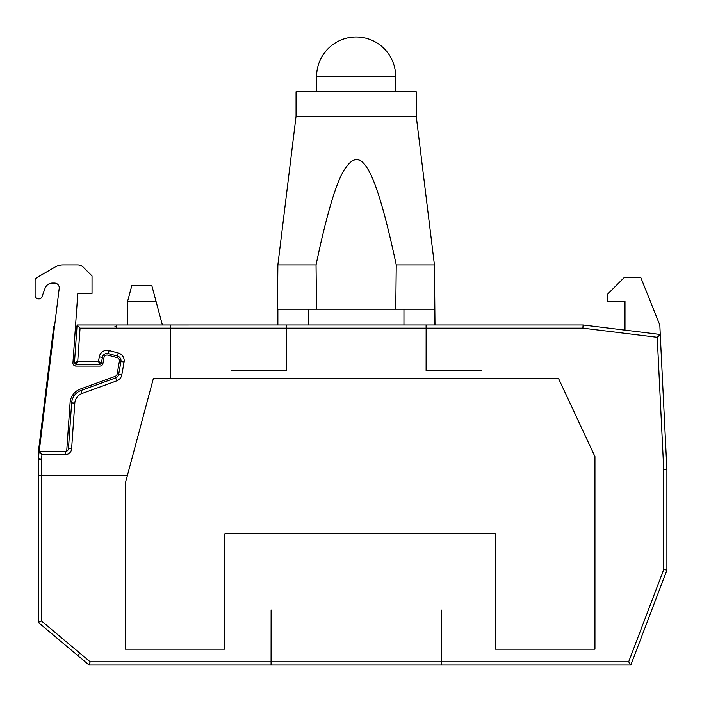 <?xml version="1.0" encoding="UTF-8"?>
<svg xmlns="http://www.w3.org/2000/svg" width="702" height="702" viewBox="0 0 702 702"><rect width="100%" height="100%" fill="white"/><g stroke="black" fill="none" stroke-linecap="round" stroke-linejoin="round"><path stroke-width="1.05" d="M441.225 661.837L628.659 661.837L663.741 569.533L666.9 570.112L630.844 665.005L441.225 665.005L441.225 609.985L441.181 661.837L271.104 661.837L271.104 609.985L271.06 665.005L89.031 665.005L90.181 661.837L271.06 661.837M628.659 661.837L630.844 665.005M663.741 569.533L663.741 469.752L666.9 469.673L660.249 334.459L583.081 324.982L403.948 324.982L434.424 324.982L434.424 309.17L434.424 324.982L434.986 324.982L434.424 264.891L396.244 264.891C373.929 160.74 359.705 142.295 342.374 173.131C335.617 185.837 328.01 210.977 319.568 248.543L316.04 264.891L277.86 264.891L277.299 324.982M666.9 570.112L666.9 469.673M426.123 370.533L426.123 328.15L426.096 370.568L481.081 370.568L426.123 370.533M286.162 324.982L308.336 324.982L308.336 309.17L403.948 309.17L403.948 324.982L286.188 324.982L286.188 370.568L231.204 370.568L286.162 370.533L286.162 324.982L77.097 324.991L74.456 362.829L77.729 361.354L76.035 364.522L99.824 364.522L98.491 361.354L101.378 363.215L102.404 357.397A4.747 4.747 -118.6 0 1 108.301 353.632L117.506 356.098A4.747 4.747 -118.6 0 1 120.955 361.504L118.708 374.245A4.747 4.747 -118.6 0 1 115.654 377.878L80.984 390.496A14.233 14.233 -118.6 0 0 71.657 402.878L74.807 403.097A11.074 11.074 -118.6 0 1 82.064 393.471L80.984 390.496M127.352 475.631L153.308 378.755L558.652 378.755L594.945 456.581L594.945 649.183L495.314 649.183L495.314 533.739L224.877 533.739L224.877 649.183L125.246 649.183L125.246 483.494L127.352 475.631L41.427 475.631L41.427 620.928L38.268 622.402L89.031 665.005M271.104 661.837L271.104 665.005L441.181 665.005L441.181 661.837M286.188 328.15L426.096 328.15L426.096 324.982L426.123 328.15L582.888 328.15L583.081 324.982M660.371 336.907L659.827 325.096L640.803 277.544L624.201 277.544L607.599 294.147L607.599 301.263L624.991 301.263L624.991 330.133M663.741 469.752L657.221 337.276L660.249 334.459M54.519 326.57L53.764 326.57L38.268 452.79L38.268 475.631L41.427 475.631L41.427 459.257L38.268 459.257L38.268 622.402M65.304 454.668L65.304 451.5A3.159 3.159 -118.6 0 0 68.463 448.56L71.613 448.78A6.327 6.327 -118.6 0 1 65.304 454.668L41.98 454.668L39.18 451.5L38.303 458.678L41.444 459.064A1.579 1.579 -118.6 0 0 41.427 459.257M65.304 451.5L39.18 451.5L65.304 451.5M68.463 448.56L71.657 402.878M102.404 357.397L99.289 356.844L98.491 361.354L77.729 361.354L80.054 328.15L77.097 324.991M156.019 301.255L162.381 324.982L127.624 324.982L127.624 301.255L156.019 301.255L151.781 285.442L131.862 285.442L127.624 301.255M66.699 451.184L70.086 402.737A15.813 15.813 23.6 0 1 80.467 388.987L115.137 376.369A3.159 3.159 23.6 0 0 117.155 373.929L119.401 361.179A3.159 3.159 23.6 0 0 117.418 357.713L107.889 355.159A3.159 3.159 23.6 0 0 103.966 357.669L102.94 363.487A3.159 3.159 23.6 0 1 99.824 366.102L76.027 366.102A3.159 3.159 23.6 0 1 72.903 363.408L77.799 293.357L92.032 293.357L92.032 275.965L83.284 267.208A7.906 7.906 23.6 0 0 77.685 264.891L63.066 264.891A15.813 15.813 23.6 0 0 55.151 267.014L36.679 277.676A3.159 3.159 23.6 0 0 35.1 280.414L35.1 295.726A3.159 3.159 23.6 0 0 38.628 298.868A3.159 3.159 23.6 0 0 41.962 296.806L45.068 288.276A7.906 7.906 23.6 0 1 52.492 283.073L54.493 283.073A4.747 4.747 23.6 0 1 59.205 288.399L39.18 451.5M101.378 363.215L99.824 364.522M76.035 364.522L74.456 362.829L76.035 364.522M75.483 326.57L76.992 326.57M116.55 326.57L114.944 326.57M75.921 364.513L75.816 366.093M73.894 393.515L73.692 396.481M296.042 116.234L416.233 116.234L416.233 91.716L296.042 91.716L296.042 116.234L277.86 264.891M316.532 309.17L316.04 264.891M395.752 309.17L396.244 264.891M277.86 324.982L277.86 309.17L308.336 309.17M434.424 309.17L403.948 309.17M395.682 76.536L316.602 76.536A39.54 39.54 0 0 1 356.142 36.995A39.54 39.54 0 0 1 395.682 76.536L395.682 91.716M316.602 76.536L316.602 91.716M90.181 661.837L41.427 620.928M582.888 328.15L657.221 337.276M286.162 328.15L170.402 328.15L170.402 378.755M41.98 454.668L41.444 459.064M71.613 448.78L74.807 403.097M99.289 356.844A7.906 7.906 -118.6 0 1 109.126 350.579L118.322 353.045A7.906 7.906 -118.6 0 1 124.061 362.056L121.823 374.798A7.906 7.906 -118.6 0 1 116.734 380.853L82.064 393.471M170.402 324.982L170.402 328.15L80.054 328.15M79.835 653.158L77.799 655.58M38.268 459.257A4.747 4.747 -118.6 0 1 38.303 458.678M116.734 380.853L115.654 377.878M118.708 374.245L121.823 374.798M124.061 362.056L120.955 361.504A4.747 4.747 -118.6 0 0 117.506 356.098L118.322 353.045M109.126 350.579L108.301 353.632M116.55 328.15L116.55 324.991M416.233 116.234L434.424 264.891"/></g></svg>

